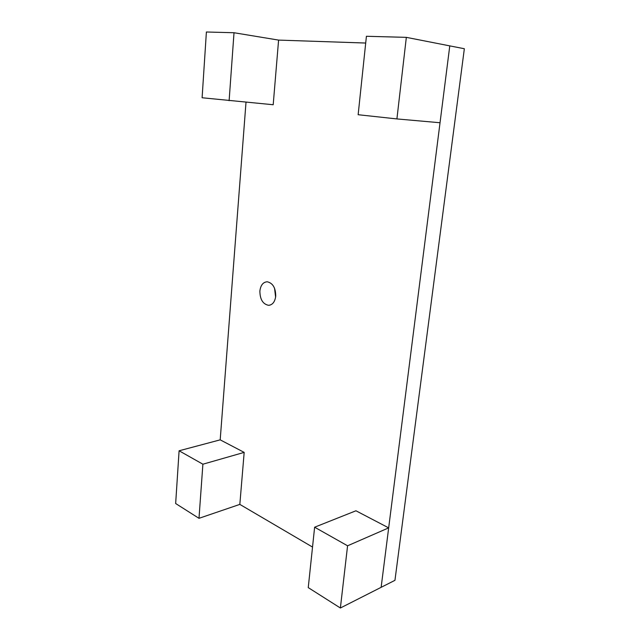 <?xml version="1.0" encoding="UTF-8"?>
<svg xmlns="http://www.w3.org/2000/svg" width="640" height="640" viewBox="0 0 640 640"><rect width="100%" height="100%" fill="white"/><g stroke="black" fill="none" stroke-linecap="round" stroke-linejoin="round"><path stroke-width="0.96" d="M275.608 297.144L274.552 288.24M275.728 296.168C274.928 301.904 272.536 304.952 268.544 305.312C262.84 304.12 259.952 299.352 259.88 291C260.656 285.16 263.112 282.088 267.232 281.784C272.848 283.072 275.68 287.864 275.728 296.168M312.528 547.064L239.832 504.392L198.992 518.32L175.656 503.52L179.096 450.784L202.896 464.208L198.992 518.32M314.624 527.208L355.952 510.784L388.672 527.872L381.136 587.328L449.776 45.88L464.344 48.736L394.952 580.32L340.384 608L308.248 587.616L314.624 527.208L347.576 545.792L340.384 608M179.096 450.784L220.192 439.848L246.008 102.248M278.592 40.096L273.2 104.744L202.104 97.76L206.392 32L234.016 32.736L278.592 40.096L365.704 43.04M220.192 439.848L244.176 452.384L202.896 464.208M244.176 452.384L239.832 504.392M388.672 527.872L347.576 545.792M396.912 118.928L358.144 114.72L366.416 36.28L406.336 37.352L396.912 118.928L440.032 122.744L449.776 45.88L406.336 37.352M234.016 32.736L229.12 100.696M268.544 305.312L269.984 305.128"/></g></svg>
